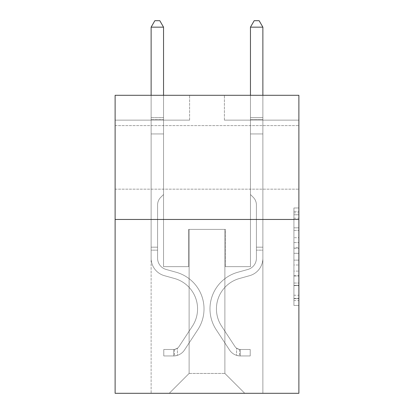 <?xml version="1.0" encoding="UTF-8"?>
<svg xmlns="http://www.w3.org/2000/svg" width="414" height="414" viewBox="0 0 414 414"><rect width="100%" height="100%" fill="white"/><g stroke="black" fill="none" stroke-linecap="round" stroke-linejoin="round"><path stroke-width="0.31" stroke-dasharray="2.07 1.55" d="M293.919 237.703L293.919 253.306L298.882 253.306L298.882 300.595L298.882 212.843L298.882 253.306L293.919 253.306L293.919 211.378L293.919 305.47L293.919 207.968L293.919 298.644L298.882 298.644L293.919 298.644L298.882 298.644L293.919 298.644L293.919 283.041L293.919 305.47L298.882 305.47L298.882 207.968L298.882 298.401L298.882 260.127L293.919 260.127L298.882 260.127L298.882 283.041L298.882 214.788L293.919 214.788L298.882 214.788L298.882 305.47L298.882 212.843L298.882 305.47L293.919 305.47L293.919 207.968L298.882 207.968L298.882 212.843L298.882 207.968L298.882 212.843L298.882 207.968L298.882 211.378L298.882 207.968L293.919 207.968L293.919 214.788L298.882 214.788L293.919 214.788L293.919 237.703L298.882 237.703M298.882 157.382L298.882 189.172L298.882 157.382M115.118 157.382L115.118 189.172L115.118 157.382M298.882 247.453L298.882 242.578L298.882 247.453L293.919 247.453L293.919 227.829L293.919 285.603L293.919 271.098L298.882 271.098L293.919 271.098L293.919 305.47L298.882 305.47L293.919 305.47L298.882 305.47L293.919 305.47L293.919 207.968L298.882 207.968L293.919 207.968L298.882 207.968L293.919 207.968L293.919 247.453L298.882 247.453M298.882 219.467L298.882 393.3L115.118 393.3L115.118 219.467L298.882 219.467L298.882 95.298L224.383 95.298L298.882 95.298L298.882 120.132L298.882 95.298L115.118 95.298L189.617 95.298L115.118 95.298L115.118 219.467L298.882 219.467L115.118 219.467M151.126 393.3L262.874 393.3L262.874 120.132L250.46 120.132L262.874 120.132L250.46 120.132L262.874 120.132L250.46 120.132L262.874 120.132L250.46 120.132L262.874 120.132L250.46 120.132L262.874 120.132L250.46 120.132L262.874 120.132L262.874 393.3L262.874 120.132L262.874 393.3L262.874 120.132L262.874 393.3L262.874 120.132L262.874 393.3L262.874 120.132L262.874 393.3L262.874 120.132L262.874 393.3L151.126 393.3L169.254 393.3L151.126 393.3L169.254 393.3L151.126 393.3L169.254 393.3L151.126 393.3L169.254 393.3L151.126 393.3L169.254 393.3L151.126 393.3L151.126 120.132L163.54 120.132L151.126 120.132L163.54 120.132L151.126 120.132L163.54 120.132L151.126 120.132L163.54 120.132L151.126 120.132L163.54 120.132L151.126 120.132L163.54 120.132L151.126 120.132L151.126 393.3M298.882 120.132L224.383 120.132L298.882 120.132M115.118 120.132L189.617 120.132L115.118 120.132L115.118 95.298L115.118 120.132M189.12 373.433L189.12 229.397L189.12 373.433L189.12 229.397L224.88 229.397L224.88 373.433L189.12 373.433L169.254 393.3L189.12 373.433L189.12 229.397L189.12 373.433L189.12 229.397L188.624 229.397L188.624 266.652L163.54 266.652L163.54 120.132L163.54 266.652L163.54 120.132L163.54 266.652L163.54 120.132L163.54 266.652L163.54 120.132L163.54 266.652L163.54 120.132L163.54 266.652L163.54 120.132L163.54 266.652L188.624 266.652L163.54 266.652L188.624 266.652L163.54 266.652L188.624 266.652L163.54 266.652L188.624 266.652L163.54 266.652L188.624 266.652L163.54 266.652L188.624 266.652L188.624 229.397L188.624 266.652L188.624 229.397L188.624 266.652L188.624 229.397L188.624 266.652L188.624 229.397L188.624 266.652L188.624 229.397L188.624 266.652L188.624 229.397L189.12 229.397L188.624 229.397L189.12 229.397L188.624 229.397L189.12 229.397L188.624 229.397L189.12 229.397L188.624 229.397L189.12 229.397L188.624 229.397L189.12 229.397L189.12 373.433L169.254 393.3L189.12 373.433L189.12 229.397L189.12 373.433L169.254 393.3L189.12 373.433L189.12 229.397L189.12 373.433L169.254 393.3L189.12 373.433L189.12 229.397L189.12 373.433L169.254 393.3L189.12 373.433L169.254 393.3L189.12 373.433L224.88 373.433L224.88 229.397L224.88 373.433L244.746 393.3L224.88 373.433L224.88 229.397L224.88 373.433L244.746 393.3L224.88 373.433L224.88 229.397L224.88 373.433L244.746 393.3L224.88 373.433L224.88 229.397L224.88 373.433L244.746 393.3L224.88 373.433L224.88 229.397L224.88 373.433L244.746 393.3L224.88 373.433L224.88 229.397L224.88 373.433L244.746 393.3L224.88 373.433L224.88 229.397L189.12 229.397L189.12 373.433L169.254 393.3L189.12 373.433M225.376 229.397L224.88 229.397L225.376 229.397L224.88 229.397L225.376 229.397L224.88 229.397L225.376 229.397L224.88 229.397L225.376 229.397L224.88 229.397L225.376 229.397L224.88 229.397L225.376 229.397L225.376 266.652L225.376 229.397M244.746 393.3L224.88 373.433L244.746 393.3M224.383 120.132L224.383 95.298L224.383 120.132M189.617 120.132L189.617 95.298L189.617 120.132M250.46 120.132L250.46 266.652L225.376 266.652L250.46 266.652L225.376 266.652L250.46 266.652L225.376 266.652L250.46 266.652L225.376 266.652L250.46 266.652L225.376 266.652L250.46 266.652L225.376 266.652L250.46 266.652L250.46 120.132M293.919 253.306L298.882 253.306L293.919 253.306M293.919 211.378L293.919 207.968L293.919 211.378L298.882 211.378L293.919 211.378M293.919 285.36L293.919 265.007L293.919 285.36L298.882 285.36L293.919 285.36M293.919 265.007L293.919 260.127L298.882 260.127L293.919 260.127L293.919 265.007L298.882 265.007L293.919 265.007M293.919 227.829L293.919 214.788L293.919 227.829L298.882 227.829L293.919 227.829M293.919 207.968L298.882 207.968L293.919 207.968L293.919 212.843L293.919 207.968L298.882 207.968M293.919 305.47L298.882 305.47L293.919 305.47L293.919 300.595L293.919 305.47M151.126 250.159L151.126 27.158L151.126 133.939L151.126 27.158L163.54 27.158L163.54 117.55L163.54 27.158L151.126 27.158L154.852 20.7L159.814 20.7L154.852 20.7L151.126 27.158L151.126 133.939L151.126 27.158L163.54 27.158L159.814 20.7L163.54 27.158L163.54 133.939L151.126 133.939L151.126 119.403L151.126 133.939L163.54 133.939L163.54 194.533L160.741 197.333A10.79 10.79 0 0 0 157.584 204.966A10.79 10.79 0 0 1 160.741 197.333L163.54 194.533L163.54 27.158L151.126 27.158L154.852 20.7L159.814 20.7L154.852 20.7L151.126 27.158L151.126 119.403L151.126 27.158L163.54 27.158L159.814 20.7L163.54 27.158L163.54 133.939L151.126 133.939L151.126 258.212A18.128 18.128 0 0 0 164.384 275.677A18.128 18.128 0 0 1 151.126 258.212L151.126 133.939L163.54 133.939L163.54 194.533L160.741 197.333A10.79 10.79 178.8 0 0 157.584 204.966A10.79 10.79 -1.2 0 1 160.741 197.333L163.54 194.533L163.54 27.158L151.126 27.158L154.852 20.7L159.814 20.7L154.852 20.7L151.126 27.158L151.126 258.212A18.128 18.128 178.8 0 0 164.384 275.677A18.128 18.128 0 0 1 151.126 258.212L151.126 133.939L163.54 133.939L163.54 194.533L160.741 197.333A10.79 10.79 178.8 0 0 157.584 204.966A10.79 10.79 -1.2 0 1 160.741 197.333L163.54 194.533L163.54 133.939L151.126 133.939L151.126 258.212A18.128 18.128 178.8 0 0 164.384 275.677A18.128 18.128 0 0 1 151.126 258.212L151.126 133.939L163.54 133.939L163.54 119.403L163.54 194.533L160.741 197.333A10.79 10.79 178.8 0 0 157.584 204.966A10.79 10.79 -1.2 0 1 160.741 197.333L163.54 194.533L163.54 133.939L151.126 133.939L151.126 258.212A18.128 18.128 178.8 0 0 164.384 275.677L174.491 278.493L164.384 275.677A18.128 18.128 -1.2 0 1 151.126 258.212L151.126 133.939L163.54 133.939L163.54 117.55L163.54 194.533L160.741 197.333A10.79 10.79 178.8 0 0 157.584 204.966A10.79 10.79 -1.2 0 1 160.741 197.333L163.54 194.533L163.54 133.939L151.126 133.939L151.126 258.212A18.128 18.128 178.8 0 0 164.384 275.677A18.128 18.128 -1.2 0 1 151.126 258.212L151.126 133.939L163.54 133.939L163.54 27.158L159.814 20.7L163.54 27.158L163.54 194.533L160.741 197.333A10.79 10.79 178.8 0 0 157.584 204.966A10.79 10.79 -1.2 0 1 160.741 197.333L163.54 194.533L163.54 133.939L151.126 133.939L151.126 258.212L151.126 250.159L157.584 250.159L157.584 247.179L151.126 247.179L157.584 247.179L157.584 258.212L157.584 204.966L157.584 258.212A11.67 11.67 0 0 0 166.117 269.457A11.67 11.67 0 0 1 157.584 258.212L157.584 204.966L157.584 258.212L157.584 247.179L151.126 247.179L157.584 247.179L157.584 258.212A11.67 11.67 178.8 0 0 166.117 269.457A11.67 11.67 0 0 1 157.584 258.212L157.584 204.966L157.584 258.212A11.67 11.67 178.8 0 0 166.117 269.457A11.67 11.67 0 0 1 157.584 258.212L157.584 204.966L157.584 258.212L157.584 247.179L151.126 247.179L157.584 247.179L157.584 258.212A11.67 11.67 178.8 0 0 166.117 269.457L176.224 272.272L166.117 269.457A11.67 11.67 -1.2 0 1 157.584 258.212L157.584 204.966L157.584 258.212A11.67 11.67 178.8 0 0 166.117 269.457A11.67 11.67 -1.2 0 1 157.584 258.212L157.584 204.966L157.584 258.212L157.584 250.159L151.126 250.159M173.725 355.947A13.16 13.16 0 0 0 184.478 350.011L197.794 329.715A37.995 37.995 0 0 0 176.224 272.272L166.117 269.457A11.67 11.67 -1.2 0 1 157.584 258.212A11.67 11.67 178.8 0 0 166.117 269.457L176.224 272.272L166.117 269.457A11.67 11.67 -1.2 0 1 157.584 258.212A11.67 11.67 -1.2 0 0 166.117 269.457A11.67 11.67 -1.2 0 1 157.584 258.212A11.67 11.67 -1.2 0 0 166.117 269.457L176.224 272.272A37.995 37.995 0 0 1 197.794 329.715A37.995 37.995 0 0 0 176.224 272.272L166.117 269.457A11.67 11.67 -1.2 0 1 157.584 258.212A11.67 11.67 -1.2 0 0 166.117 269.457L176.224 272.272L166.117 269.457A11.67 11.67 -1.2 0 1 157.584 258.212A11.67 11.67 -1.2 0 0 166.117 269.457A11.67 11.67 -1.2 0 1 157.584 258.212A11.67 11.67 -1.2 0 0 166.117 269.457L176.224 272.272L166.117 269.457A11.67 11.67 -1.2 0 1 157.584 258.212A11.67 11.67 -1.2 0 0 166.117 269.457L176.224 272.272A37.995 37.995 -1.2 0 1 197.794 329.715A37.995 37.995 0 0 0 176.224 272.272L166.117 269.457L176.224 272.272A37.995 37.995 -1.2 0 1 197.794 329.715L184.478 350.011L197.794 329.715A37.995 37.995 178.8 0 0 176.224 272.272L166.117 269.457L176.224 272.272A37.995 37.995 -1.2 0 1 197.794 329.715A37.995 37.995 178.8 0 0 176.224 272.272L166.117 269.457L176.224 272.272A37.995 37.995 -1.2 0 1 197.794 329.715A37.995 37.995 178.8 0 0 176.224 272.272L166.117 269.457L176.224 272.272A37.995 37.995 -1.2 0 1 197.794 329.715L184.478 350.011L197.794 329.715A37.995 37.995 178.8 0 0 176.224 272.272A37.995 37.995 178.8 0 1 197.794 329.715A37.995 37.995 178.8 0 0 176.224 272.272A37.995 37.995 178.8 0 1 197.794 329.715L184.478 350.011A13.16 13.16 0 0 1 177.451 355.336A13.16 13.16 0 0 0 184.478 350.011L197.794 329.715A37.995 37.995 178.8 0 0 176.224 272.272A37.995 37.995 178.8 0 1 197.794 329.715L184.478 350.011L197.794 329.715A37.995 37.995 178.8 0 0 176.224 272.272A37.995 37.995 178.8 0 1 197.794 329.715A37.995 37.995 178.8 0 0 176.224 272.272A37.995 37.995 178.8 0 1 197.794 329.715L184.478 350.011L197.794 329.715A37.995 37.995 178.8 0 0 176.224 272.272A37.995 37.995 178.8 0 1 197.794 329.715L184.478 350.011A13.16 13.16 -1.2 0 1 177.451 355.336C173.621 356.149 173.621 356.149 177.451 355.336C173.621 356.149 173.621 356.149 177.451 355.336A13.16 13.16 178.8 0 0 184.478 350.011L197.794 329.715L184.478 350.011A13.16 13.16 -1.2 0 1 177.451 355.336C173.621 356.149 173.621 356.149 177.451 355.336C173.621 356.149 173.621 356.149 177.451 355.336A13.16 13.16 178.8 0 0 184.478 350.011L197.794 329.715L184.478 350.011A13.16 13.16 -1.2 0 1 177.451 355.336C173.621 356.149 173.621 356.149 177.451 355.336C173.621 356.149 173.621 356.149 177.451 355.336A13.16 13.16 178.8 0 0 184.478 350.011L197.794 329.715L184.478 350.011A13.16 13.16 -1.2 0 1 177.451 355.336C173.621 356.149 173.621 356.149 177.451 355.336C173.621 356.149 173.621 356.149 177.451 355.336A13.16 13.16 178.8 0 0 184.478 350.011L197.794 329.715L184.478 350.011A13.16 13.16 -1.2 0 1 177.451 355.336C173.621 356.149 173.621 356.149 177.451 355.336C173.621 356.149 173.621 356.149 177.451 355.336A13.16 13.16 178.8 0 0 184.478 350.011A13.16 13.16 0 0 1 173.725 355.947L173.725 349.488A6.707 6.707 0 0 0 179.081 346.466L192.396 326.175A31.536 31.536 0 0 0 174.491 278.493L164.384 275.677A18.128 18.128 -1.2 0 1 151.126 258.212A18.128 18.128 178.8 0 0 164.384 275.677L174.491 278.493A31.536 31.536 0 0 1 192.396 326.175A31.536 31.536 0 0 0 174.491 278.493L164.384 275.677A18.128 18.128 -1.2 0 1 151.126 258.212A18.128 18.128 -1.2 0 0 164.384 275.677A18.128 18.128 -1.2 0 1 151.126 258.212A18.128 18.128 -1.2 0 0 164.384 275.677L174.491 278.493L164.384 275.677A18.128 18.128 -1.2 0 1 151.126 258.212A18.128 18.128 -1.2 0 0 164.384 275.677L174.491 278.493L164.384 275.677A18.128 18.128 -1.2 0 1 151.126 258.212A18.128 18.128 -1.2 0 0 164.384 275.677A18.128 18.128 -1.2 0 1 151.126 258.212A18.128 18.128 -1.2 0 0 164.384 275.677L174.491 278.493A31.536 31.536 -1.2 0 1 192.396 326.175A31.536 31.536 0 0 0 174.491 278.493L164.384 275.677A18.128 18.128 -1.2 0 1 151.126 258.212A18.128 18.128 -1.2 0 0 164.384 275.677L174.491 278.493A31.536 31.536 -1.2 0 1 192.396 326.175L179.081 346.466L192.396 326.175A31.536 31.536 178.8 0 0 174.491 278.493L164.384 275.677L174.491 278.493A31.536 31.536 -1.2 0 1 192.396 326.175A31.536 31.536 178.8 0 0 174.491 278.493L164.384 275.677L174.491 278.493A31.536 31.536 -1.2 0 1 192.396 326.175A31.536 31.536 178.8 0 0 174.491 278.493L164.384 275.677L174.491 278.493A31.536 31.536 -1.2 0 1 192.396 326.175L179.081 346.466L192.396 326.175A31.536 31.536 178.8 0 0 174.491 278.493A31.536 31.536 178.8 0 1 192.396 326.175A31.536 31.536 178.8 0 0 174.491 278.493A31.536 31.536 178.8 0 1 192.396 326.175L179.081 346.466A6.707 6.707 0 0 1 177.451 348.19C173.689 349.918 173.689 349.918 177.451 348.19C173.689 349.918 173.689 349.918 177.451 348.19A6.707 6.707 0 0 0 179.081 346.466L192.396 326.175A31.536 31.536 178.8 0 0 174.491 278.493A31.536 31.536 178.8 0 1 192.396 326.175L179.081 346.466L192.396 326.175A31.536 31.536 178.8 0 0 174.491 278.493A31.536 31.536 178.8 0 1 192.396 326.175A31.536 31.536 178.8 0 0 174.491 278.493A31.536 31.536 178.8 0 1 192.396 326.175L179.081 346.466L192.396 326.175A31.536 31.536 178.8 0 0 174.491 278.493A31.536 31.536 178.8 0 1 192.396 326.175L179.081 346.466A6.707 6.707 -1.2 0 1 177.451 348.19C173.689 349.918 173.689 349.918 177.451 348.19C173.689 349.918 173.689 349.918 177.451 348.19A6.707 6.707 178.8 0 0 179.081 346.466L192.396 326.175L179.081 346.466A6.707 6.707 -1.2 0 1 177.451 348.19C173.689 349.918 173.689 349.918 177.451 348.19C173.689 349.918 173.689 349.918 177.451 348.19A6.707 6.707 178.8 0 0 179.081 346.466L192.396 326.175L179.081 346.466A6.707 6.707 -1.2 0 1 177.451 348.19C173.689 349.918 173.689 349.918 177.451 348.19C173.689 349.918 173.689 349.918 177.451 348.19A6.707 6.707 178.8 0 0 179.081 346.466L192.396 326.175L179.081 346.466A6.707 6.707 -1.2 0 1 177.451 348.19C173.689 349.918 173.689 349.918 177.451 348.19C173.689 349.918 173.689 349.918 177.451 348.19A6.707 6.707 178.8 0 0 179.081 346.466L192.396 326.175L179.081 346.466A6.707 6.707 -1.2 0 1 177.451 348.19C173.689 349.918 173.689 349.918 177.451 348.19C173.689 349.918 173.689 349.918 177.451 348.19A6.707 6.707 178.8 0 0 179.081 346.466A6.707 6.707 0 0 1 173.725 349.488L173.725 355.947L163.789 355.952L173.725 355.947A13.16 13.16 178.8 0 0 184.478 350.011A13.16 13.16 178.8 0 1 173.725 355.947L173.725 349.488L163.789 349.494L173.725 349.488A6.707 6.707 178.8 0 0 179.081 346.466A6.707 6.707 178.8 0 1 173.725 349.488L173.725 355.947L163.789 355.952L163.789 349.494L163.789 355.952L173.725 355.947A13.16 13.16 178.8 0 0 184.478 350.011A13.16 13.16 178.8 0 1 173.725 355.947L173.725 349.488L163.789 349.494L173.725 349.488A6.707 6.707 178.8 0 0 179.081 346.466A6.707 6.707 178.8 0 1 173.725 349.488L173.725 355.947L163.789 355.952L163.789 349.494L163.789 355.952L173.725 355.947A13.16 13.16 178.8 0 0 184.478 350.011A13.16 13.16 178.8 0 1 173.725 355.947L173.725 349.488L163.789 349.494L173.725 349.488A6.707 6.707 178.8 0 0 179.081 346.466A6.707 6.707 178.8 0 1 173.725 349.488L173.725 355.947L163.789 355.952L163.789 349.494L163.789 355.952L173.725 355.947A13.16 13.16 178.8 0 0 184.478 350.011A13.16 13.16 178.8 0 1 173.725 355.947L173.725 349.488L163.789 349.494L173.725 349.488A6.707 6.707 178.8 0 0 179.081 346.466A6.707 6.707 178.8 0 1 173.725 349.488L173.725 355.947L163.789 355.952L163.789 349.494L163.789 355.952L173.725 355.947A13.16 13.16 178.8 0 0 184.478 350.011A13.16 13.16 178.8 0 1 173.725 355.947L173.725 349.488L163.789 349.494L173.725 349.488A6.707 6.707 178.8 0 0 179.081 346.466A6.707 6.707 178.8 0 1 173.725 349.488L173.725 355.947L163.789 355.952L163.789 349.494L163.789 355.952L173.725 355.947M262.874 250.159L262.874 27.158L262.874 133.939L262.874 27.158L250.46 27.158L250.46 117.55L250.46 27.158L262.874 27.158L259.148 20.7L254.186 20.7L259.148 20.7L262.874 27.158L262.874 133.939L262.874 27.158L250.46 27.158L254.186 20.7L250.46 27.158L250.46 133.939L262.874 133.939L262.874 119.403L262.874 133.939L250.46 133.939L250.46 194.533L253.259 197.333A10.79 10.79 0 0 1 256.416 204.966A10.79 10.79 0 0 0 253.259 197.333L250.46 194.533L250.46 27.158L262.874 27.158L259.148 20.7L254.186 20.7L259.148 20.7L262.874 27.158L262.874 119.403L262.874 27.158L250.46 27.158L254.186 20.7L250.46 27.158L250.46 133.939L262.874 133.939L262.874 258.212A18.128 18.128 0 0 1 249.616 275.677A18.128 18.128 0 0 0 262.874 258.212L262.874 133.939L250.46 133.939L250.46 194.533L253.259 197.333A10.79 10.79 -178.8 0 1 256.416 204.966A10.79 10.79 1.2 0 0 253.259 197.333L250.46 194.533L250.46 27.158L262.874 27.158L259.148 20.7L254.186 20.7L259.148 20.7L262.874 27.158L262.874 258.212A18.128 18.128 -178.8 0 1 249.616 275.677A18.128 18.128 0 0 0 262.874 258.212L262.874 133.939L250.46 133.939L250.46 194.533L253.259 197.333A10.79 10.79 -178.8 0 1 256.416 204.966A10.79 10.79 1.2 0 0 253.259 197.333L250.46 194.533L250.46 133.939L262.874 133.939L262.874 258.212A18.128 18.128 -178.8 0 1 249.616 275.677A18.128 18.128 0 0 0 262.874 258.212L262.874 133.939L250.46 133.939L250.46 119.403L250.46 194.533L253.259 197.333A10.79 10.79 -178.8 0 1 256.416 204.966A10.79 10.79 1.2 0 0 253.259 197.333L250.46 194.533L250.46 133.939L262.874 133.939L262.874 258.212A18.128 18.128 -178.8 0 1 249.616 275.677L239.509 278.493L249.616 275.677A18.128 18.128 1.2 0 0 262.874 258.212L262.874 133.939L250.46 133.939L250.46 117.55L250.46 194.533L253.259 197.333A10.79 10.79 -178.8 0 1 256.416 204.966A10.79 10.79 1.2 0 0 253.259 197.333L250.46 194.533L250.46 133.939L262.874 133.939L262.874 258.212A18.128 18.128 -178.8 0 1 249.616 275.677A18.128 18.128 1.2 0 0 262.874 258.212L262.874 133.939L250.46 133.939L250.46 27.158L254.186 20.7L250.46 27.158L250.46 194.533L253.259 197.333A10.79 10.79 -178.8 0 1 256.416 204.966A10.79 10.79 1.2 0 0 253.259 197.333L250.46 194.533L250.46 133.939L262.874 133.939L262.874 258.212L262.874 250.159L256.416 250.159L256.416 247.179L262.874 247.179L256.416 247.179L256.416 258.212L256.416 204.966L256.416 258.212A11.67 11.67 0 0 1 247.882 269.457A11.67 11.67 0 0 0 256.416 258.212L256.416 204.966L256.416 258.212L256.416 247.179L262.874 247.179L256.416 247.179L256.416 258.212A11.67 11.67 -178.8 0 1 247.882 269.457A11.67 11.67 0 0 0 256.416 258.212L256.416 204.966L256.416 258.212A11.67 11.67 -178.8 0 1 247.882 269.457A11.67 11.67 0 0 0 256.416 258.212L256.416 204.966L256.416 258.212L256.416 247.179L262.874 247.179L256.416 247.179L256.416 258.212A11.67 11.67 -178.8 0 1 247.882 269.457L237.776 272.272L247.882 269.457A11.67 11.67 1.2 0 0 256.416 258.212L256.416 204.966L256.416 258.212A11.67 11.67 -178.8 0 1 247.882 269.457A11.67 11.67 1.2 0 0 256.416 258.212L256.416 204.966L256.416 258.212L256.416 250.159L262.874 250.159M240.275 355.947A13.16 13.16 0 0 1 229.522 350.011L216.206 329.715A37.995 37.995 0 0 1 237.776 272.272L247.882 269.457A11.67 11.67 1.2 0 0 256.416 258.212A11.67 11.67 -178.8 0 1 247.882 269.457L237.776 272.272L247.882 269.457A11.67 11.67 1.2 0 0 256.416 258.212A11.67 11.67 1.2 0 1 247.882 269.457A11.67 11.67 1.2 0 0 256.416 258.212A11.67 11.67 1.2 0 1 247.882 269.457L237.776 272.272A37.995 37.995 0 0 0 216.206 329.715A37.995 37.995 0 0 1 237.776 272.272L247.882 269.457A11.67 11.67 1.2 0 0 256.416 258.212A11.67 11.67 1.2 0 1 247.882 269.457L237.776 272.272L247.882 269.457A11.67 11.67 1.2 0 0 256.416 258.212A11.67 11.67 1.2 0 1 247.882 269.457A11.67 11.67 1.2 0 0 256.416 258.212A11.67 11.67 1.2 0 1 247.882 269.457L237.776 272.272L247.882 269.457A11.67 11.67 1.2 0 0 256.416 258.212A11.67 11.67 1.2 0 1 247.882 269.457L237.776 272.272A37.995 37.995 1.2 0 0 216.206 329.715A37.995 37.995 0 0 1 237.776 272.272L247.882 269.457L237.776 272.272A37.995 37.995 1.2 0 0 216.206 329.715L229.522 350.011L216.206 329.715A37.995 37.995 -178.8 0 1 237.776 272.272L247.882 269.457L237.776 272.272A37.995 37.995 1.2 0 0 216.206 329.715A37.995 37.995 -178.8 0 1 237.776 272.272L247.882 269.457L237.776 272.272A37.995 37.995 1.2 0 0 216.206 329.715A37.995 37.995 -178.8 0 1 237.776 272.272L247.882 269.457L237.776 272.272A37.995 37.995 1.2 0 0 216.206 329.715L229.522 350.011L216.206 329.715A37.995 37.995 -178.8 0 1 237.776 272.272A37.995 37.995 -178.8 0 0 216.206 329.715A37.995 37.995 -178.8 0 1 237.776 272.272A37.995 37.995 -178.8 0 0 216.206 329.715L229.522 350.011A13.16 13.16 0 0 0 236.549 355.336A13.16 13.16 0 0 1 229.522 350.011L216.206 329.715A37.995 37.995 -178.8 0 1 237.776 272.272A37.995 37.995 -178.8 0 0 216.206 329.715L229.522 350.011L216.206 329.715A37.995 37.995 -178.8 0 1 237.776 272.272A37.995 37.995 -178.8 0 0 216.206 329.715A37.995 37.995 -178.8 0 1 237.776 272.272A37.995 37.995 -178.8 0 0 216.206 329.715L229.522 350.011L216.206 329.715A37.995 37.995 -178.8 0 1 237.776 272.272A37.995 37.995 -178.8 0 0 216.206 329.715L229.522 350.011A13.16 13.16 1.2 0 0 236.549 355.336C240.379 356.149 240.379 356.149 236.549 355.336C240.379 356.149 240.379 356.149 236.549 355.336A13.16 13.16 -178.8 0 1 229.522 350.011L216.206 329.715L229.522 350.011A13.16 13.16 1.2 0 0 236.549 355.336C240.379 356.149 240.379 356.149 236.549 355.336C240.379 356.149 240.379 356.149 236.549 355.336A13.16 13.16 -178.8 0 1 229.522 350.011L216.206 329.715L229.522 350.011A13.16 13.16 1.2 0 0 236.549 355.336C240.379 356.149 240.379 356.149 236.549 355.336C240.379 356.149 240.379 356.149 236.549 355.336A13.16 13.16 -178.8 0 1 229.522 350.011L216.206 329.715L229.522 350.011A13.16 13.16 1.2 0 0 236.549 355.336C240.379 356.149 240.379 356.149 236.549 355.336C240.379 356.149 240.379 356.149 236.549 355.336A13.16 13.16 -178.8 0 1 229.522 350.011L216.206 329.715L229.522 350.011A13.16 13.16 1.2 0 0 236.549 355.336C240.379 356.149 240.379 356.149 236.549 355.336C240.379 356.149 240.379 356.149 236.549 355.336A13.16 13.16 -178.8 0 1 229.522 350.011A13.16 13.16 0 0 0 240.275 355.947L240.275 349.488A6.707 6.707 0 0 1 234.919 346.466L221.604 326.175A31.536 31.536 0 0 1 239.509 278.493L249.616 275.677A18.128 18.128 1.2 0 0 262.874 258.212A18.128 18.128 -178.8 0 1 249.616 275.677L239.509 278.493A31.536 31.536 0 0 0 221.604 326.175A31.536 31.536 0 0 1 239.509 278.493L249.616 275.677A18.128 18.128 1.2 0 0 262.874 258.212A18.128 18.128 1.2 0 1 249.616 275.677A18.128 18.128 1.2 0 0 262.874 258.212A18.128 18.128 1.2 0 1 249.616 275.677L239.509 278.493L249.616 275.677A18.128 18.128 1.2 0 0 262.874 258.212A18.128 18.128 1.2 0 1 249.616 275.677L239.509 278.493L249.616 275.677A18.128 18.128 1.2 0 0 262.874 258.212A18.128 18.128 1.2 0 1 249.616 275.677A18.128 18.128 1.2 0 0 262.874 258.212A18.128 18.128 1.2 0 1 249.616 275.677L239.509 278.493A31.536 31.536 1.2 0 0 221.604 326.175A31.536 31.536 0 0 1 239.509 278.493L249.616 275.677A18.128 18.128 1.2 0 0 262.874 258.212A18.128 18.128 1.2 0 1 249.616 275.677L239.509 278.493A31.536 31.536 1.2 0 0 221.604 326.175L234.919 346.466L221.604 326.175A31.536 31.536 -178.8 0 1 239.509 278.493L249.616 275.677L239.509 278.493A31.536 31.536 1.2 0 0 221.604 326.175A31.536 31.536 -178.8 0 1 239.509 278.493L249.616 275.677L239.509 278.493A31.536 31.536 1.2 0 0 221.604 326.175A31.536 31.536 -178.8 0 1 239.509 278.493L249.616 275.677L239.509 278.493A31.536 31.536 1.2 0 0 221.604 326.175L234.919 346.466L221.604 326.175A31.536 31.536 -178.8 0 1 239.509 278.493A31.536 31.536 -178.8 0 0 221.604 326.175A31.536 31.536 -178.8 0 1 239.509 278.493A31.536 31.536 -178.8 0 0 221.604 326.175L234.919 346.466A6.707 6.707 0 0 0 236.549 348.19C240.311 349.918 240.311 349.918 236.549 348.19C240.311 349.918 240.311 349.918 236.549 348.19A6.707 6.707 0 0 1 234.919 346.466L221.604 326.175A31.536 31.536 -178.8 0 1 239.509 278.493A31.536 31.536 -178.8 0 0 221.604 326.175L234.919 346.466L221.604 326.175A31.536 31.536 -178.8 0 1 239.509 278.493A31.536 31.536 -178.8 0 0 221.604 326.175A31.536 31.536 -178.8 0 1 239.509 278.493A31.536 31.536 -178.8 0 0 221.604 326.175L234.919 346.466L221.604 326.175A31.536 31.536 -178.8 0 1 239.509 278.493A31.536 31.536 -178.8 0 0 221.604 326.175L234.919 346.466A6.707 6.707 1.2 0 0 236.549 348.19C240.311 349.918 240.311 349.918 236.549 348.19C240.311 349.918 240.311 349.918 236.549 348.19A6.707 6.707 -178.8 0 1 234.919 346.466L221.604 326.175L234.919 346.466A6.707 6.707 1.2 0 0 236.549 348.19C240.311 349.918 240.311 349.918 236.549 348.19C240.311 349.918 240.311 349.918 236.549 348.19A6.707 6.707 -178.8 0 1 234.919 346.466L221.604 326.175L234.919 346.466A6.707 6.707 1.2 0 0 236.549 348.19C240.311 349.918 240.311 349.918 236.549 348.19C240.311 349.918 240.311 349.918 236.549 348.19A6.707 6.707 -178.8 0 1 234.919 346.466L221.604 326.175L234.919 346.466A6.707 6.707 1.2 0 0 236.549 348.19C240.311 349.918 240.311 349.918 236.549 348.19C240.311 349.918 240.311 349.918 236.549 348.19A6.707 6.707 -178.8 0 1 234.919 346.466L221.604 326.175L234.919 346.466A6.707 6.707 1.2 0 0 236.549 348.19C240.311 349.918 240.311 349.918 236.549 348.19C240.311 349.918 240.311 349.918 236.549 348.19A6.707 6.707 -178.8 0 1 234.919 346.466A6.707 6.707 0 0 0 240.275 349.488L240.275 355.947L250.211 355.952L240.275 355.947A13.16 13.16 -178.8 0 1 229.522 350.011A13.16 13.16 -178.8 0 0 240.275 355.947L240.275 349.488L250.211 349.494L240.275 349.488A6.707 6.707 -178.8 0 1 234.919 346.466A6.707 6.707 -178.8 0 0 240.275 349.488L240.275 355.947L250.211 355.952L250.211 349.494L250.211 355.952L240.275 355.947A13.16 13.16 -178.8 0 1 229.522 350.011A13.16 13.16 -178.8 0 0 240.275 355.947L240.275 349.488L250.211 349.494L240.275 349.488A6.707 6.707 -178.8 0 1 234.919 346.466A6.707 6.707 -178.8 0 0 240.275 349.488L240.275 355.947L250.211 355.952L250.211 349.494L250.211 355.952L240.275 355.947A13.16 13.16 -178.8 0 1 229.522 350.011A13.16 13.16 -178.8 0 0 240.275 355.947L240.275 349.488L250.211 349.494L240.275 349.488A6.707 6.707 -178.8 0 1 234.919 346.466A6.707 6.707 -178.8 0 0 240.275 349.488L240.275 355.947L250.211 355.952L250.211 349.494L250.211 355.952L240.275 355.947A13.16 13.16 -178.8 0 1 229.522 350.011A13.16 13.16 -178.8 0 0 240.275 355.947L240.275 349.488L250.211 349.494L240.275 349.488A6.707 6.707 -178.8 0 1 234.919 346.466A6.707 6.707 -178.8 0 0 240.275 349.488L240.275 355.947L250.211 355.952L250.211 349.494L250.211 355.952L240.275 355.947A13.16 13.16 -178.8 0 1 229.522 350.011A13.16 13.16 -178.8 0 0 240.275 355.947L240.275 349.488L250.211 349.494L240.275 349.488A6.707 6.707 -178.8 0 1 234.919 346.466A6.707 6.707 -178.8 0 0 240.275 349.488L240.275 355.947L250.211 355.952L250.211 349.494L250.211 355.952L240.275 355.947M151.126 95.298L151.126 27.158L163.54 27.158L151.126 27.158L154.852 20.7L159.814 20.7L154.852 20.7L151.126 27.158L151.126 117.55L151.126 27.158L163.54 27.158L159.814 20.7L163.54 27.158L163.54 117.55L163.54 27.158L151.126 27.158L154.852 20.7L159.814 20.7L154.852 20.7L151.126 27.158L163.54 27.158L159.814 20.7L163.54 27.158L163.54 95.298M163.789 349.494L173.476 349.494L163.789 349.494L163.789 355.952L163.789 349.494M151.126 117.55L151.126 119.403L151.126 117.55L163.54 117.55L151.126 117.55M177.451 355.336C173.621 356.149 173.621 356.149 177.451 355.336C173.621 356.149 173.621 356.149 177.451 355.336L177.451 348.19L177.451 355.336M163.54 27.158L159.814 20.7L154.852 20.7L151.126 27.158M250.46 95.298L250.46 117.55L262.874 117.55L250.46 117.55L262.874 117.55L250.46 117.55L262.874 117.55L250.46 117.55L262.874 117.55L250.46 117.55L262.874 117.55L250.46 117.55L262.874 117.55L250.46 117.55L250.46 119.403L250.46 27.158L254.186 20.7L250.46 27.158L262.874 27.158L250.46 27.158L262.874 27.158L259.148 20.7L254.186 20.7L259.148 20.7L262.874 27.158L262.874 117.55L262.874 27.158L250.46 27.158L254.186 20.7L250.46 27.158L250.46 117.55L250.46 27.158L262.874 27.158L259.148 20.7L254.186 20.7L259.148 20.7L262.874 27.158L262.874 95.298M250.211 349.494L240.524 349.494L250.211 349.494L250.211 355.952L250.211 349.494M236.549 355.336C240.379 356.149 240.379 356.149 236.549 355.336C240.379 356.149 240.379 356.149 236.549 355.336L236.549 348.19L236.549 355.336M250.46 119.403L250.46 133.939L250.46 119.403L262.874 119.403L250.46 119.403M262.874 27.158L259.148 20.7L254.186 20.7L250.46 27.158M293.919 283.041L298.882 283.041L293.919 283.041M293.919 275.729L298.882 275.729M293.919 230.391L298.882 230.391L293.919 230.391M293.919 212.843L298.882 212.843M293.919 300.595L298.882 300.595M293.919 295.229L298.882 295.229M293.919 218.204L298.882 218.204M293.919 248.431L298.882 248.431L293.919 248.431M293.919 275.972L298.882 275.972L293.919 275.972M293.919 285.603L298.882 285.603L293.919 285.603M293.919 242.578L298.882 242.578L293.919 242.578M151.126 119.403L163.54 119.403L151.126 119.403M115.118 125.597L298.882 125.597L115.118 125.597M115.118 189.172L298.882 189.172L115.118 189.172M293.919 298.401L298.882 298.401M293.919 298.644L298.882 298.644M293.919 214.788L298.882 214.788M174.47 349.421L174.47 355.911L174.47 349.421M239.53 349.421L239.53 355.911L239.53 349.421"/><path stroke-width="0.62" d="M298.882 219.467L298.882 393.3L115.118 393.3L115.118 95.298L298.882 95.298L298.882 219.467L115.118 219.467M163.54 95.298L163.54 27.158L151.126 27.158L151.126 95.298M151.126 27.158L154.852 20.7L159.814 20.7L163.54 27.158M262.874 95.298L262.874 27.158L250.46 27.158L250.46 95.298M250.46 27.158L254.186 20.7L259.148 20.7L262.874 27.158"/></g></svg>

